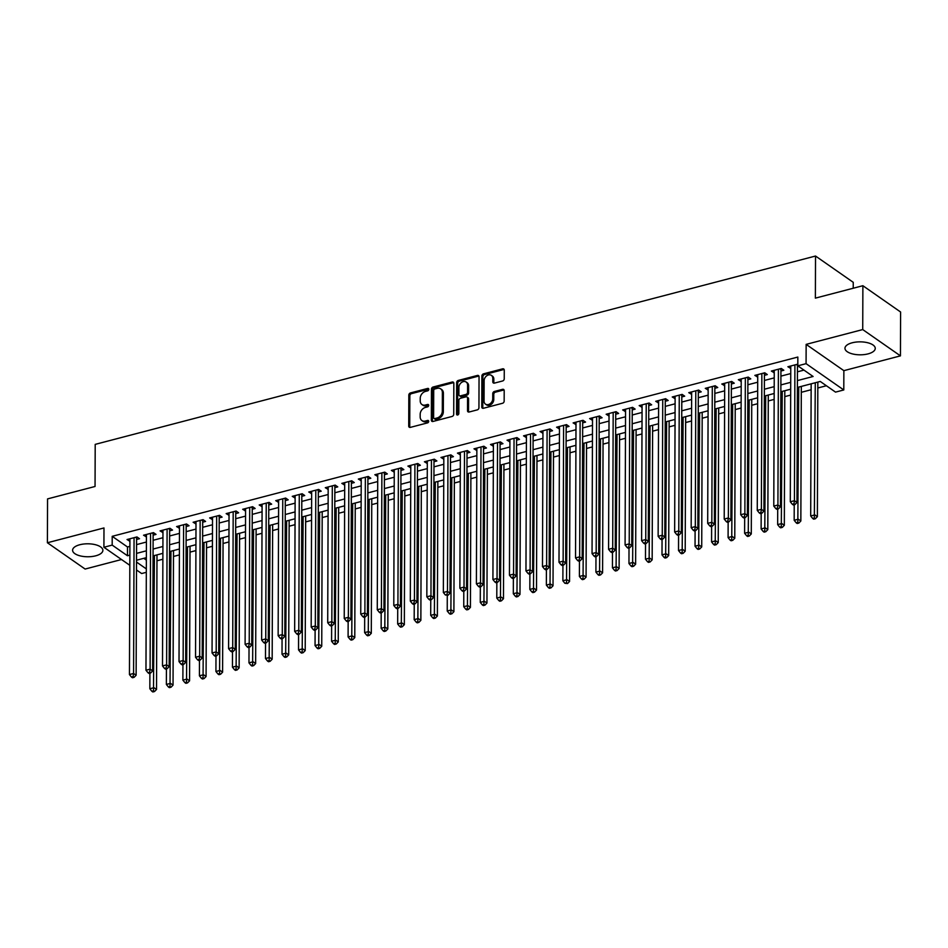 <?xml version="1.0" encoding="UTF-8"?>
<svg xmlns="http://www.w3.org/2000/svg" width="948" height="948" viewBox="0 0 948 948"><rect width="100%" height="100%" fill="white"/><g stroke="black" fill="none" stroke-linecap="round" stroke-linejoin="round"><path stroke-width="1.42" d="M428.816 389.344A1.339 1.019 -55.1 0 0 427.69 388.431L410.46 392.934A1.908 1.469 -55.1 0 0 408.825 395.091L408.718 426.079A1.908 1.469 -55.1 0 0 410.33 427.382L427.56 422.879A1.339 1.019 -55.1 0 0 427.572 420.462L425.344 421.042A6.103 4.681 -55.1 0 1 421.872 420.533A6.103 4.681 -55.1 0 1 420.177 416.895L420.177 414.312A6.103 4.681 -55.1 0 1 425.391 407.439L427.619 406.858A1.339 1.019 -55.1 0 0 427.631 404.452L425.403 405.033A6.103 4.681 -55.1 0 1 421.931 404.523A6.103 4.681 -55.1 0 1 420.225 400.874L420.237 398.29A6.103 4.681 -55.1 0 1 425.451 391.429L427.678 390.849A1.339 1.019 -55.1 0 0 428.816 389.344M428.792 389.13A1.339 1.019 -55.1 0 0 428.709 389.142L411.479 393.645A1.908 1.469 -55.1 0 0 409.844 395.802L409.737 426.79A1.908 1.469 -55.1 0 0 409.868 427.43M428.686 421.149A1.339 1.019 -55.1 0 0 428.591 421.173L426.363 421.753L425.344 421.042M428.745 405.14A1.339 1.019 -55.1 0 0 428.65 405.163L426.422 405.744L425.403 405.033M852.157 342.797A15.144 6.482 -179.8 0 0 844.964 348.283A15.144 6.482 -179.8 0 0 852.714 353.971A15.144 6.482 -179.8 0 0 868.06 353.877A15.144 6.482 -179.8 0 0 875.253 348.39A15.144 6.482 -179.8 0 0 867.491 342.69A15.144 6.482 -179.8 0 0 852.157 342.797M79.786 544.745A15.144 6.482 -179.8 0 0 72.593 550.231A15.144 6.482 -179.8 0 0 80.355 555.919A15.144 6.482 -179.8 0 0 95.689 555.824A15.144 6.482 -179.8 0 0 102.882 550.338A15.144 6.482 -179.8 0 0 95.132 544.638A15.144 6.482 -179.8 0 0 79.786 544.745M502.606 380.978A1.908 1.469 -55.1 0 0 504.229 378.833L504.265 370.135A1.908 1.469 -55.1 0 0 502.653 368.831L483.516 373.844A1.908 1.469 -55.1 0 0 481.88 375.989L481.774 406.976A1.908 1.469 -55.1 0 0 483.397 408.28L502.523 403.279A1.908 1.469 -55.1 0 0 504.158 401.123L504.194 390.623A1.908 1.469 -55.1 0 0 502.57 389.32L494.382 391.465A1.908 1.469 -55.1 0 0 492.759 393.61L492.735 398.824A5.096 3.91 -55.1 0 1 490.152 403.706A5.096 3.91 -55.1 0 1 485.483 404.132A5.096 3.91 -55.1 0 1 484.061 401.087L484.132 380.681A5.096 3.91 -55.1 0 1 486.727 375.799A5.096 3.91 -55.1 0 1 491.384 375.372A5.096 3.91 -55.1 0 1 492.806 378.418L492.794 381.819A1.908 1.469 -55.1 0 0 494.418 383.111L502.606 380.978M862.881 285.715L900.6 312.011L900.446 355.867L862.727 329.572L862.881 285.715L815.375 298.134L815.529 256.031L95.203 444.375L95.049 486.478L47.554 498.897L47.4 542.754L103.984 527.953L103.913 547.257L112.184 545.1L112.208 536.319L797.837 357.052L797.813 365.821L806.073 363.665L843.791 389.96L835.532 392.116L820.245 381.452L797.386 387.436M862.727 329.572L806.144 344.373L806.073 363.665M453.831 383.324A1.908 1.469 -55.1 0 0 452.208 382.02L433.082 387.021A1.908 1.469 -55.1 0 0 431.447 389.166L431.34 420.165A1.908 1.469 -55.1 0 0 432.952 421.469L452.089 416.456A1.908 1.469 -55.1 0 0 453.725 414.312L453.831 383.324M458.299 380.432L477.425 375.432A1.908 1.469 -55.1 0 1 479.048 376.723L478.941 407.723A1.908 1.469 -55.1 0 1 477.306 409.868L469.118 412.013A1.908 1.469 -55.1 0 1 467.506 410.709L467.554 398.136A1.908 1.469 -55.1 0 0 465.93 396.845L460.503 398.267A1.908 1.469 -55.1 0 0 458.868 400.411L458.832 413.494A1.339 1.019 -55.1 0 1 456.557 414.086L456.663 382.577A1.908 1.469 -55.1 0 1 458.299 380.432L459.318 381.143L478.456 376.143L477.425 375.432M47.4 542.754L85.119 569.049L121.522 559.521M136.607 539.471L139.498 538.713L136.95 536.935L127.032 539.531L129.923 541.225M153.126 535.146L156.017 534.399L153.469 532.622L143.551 535.217L146.442 536.9M169.645 530.833L172.536 530.074L169.988 528.297L160.082 530.892L162.961 532.586M186.175 526.507L189.055 525.761L186.507 523.983L176.601 526.567L179.48 528.261M202.694 522.194L205.586 521.436L203.038 519.658L193.119 522.253L195.999 523.936M219.213 517.869L222.105 517.122L219.557 515.345L209.638 517.928L212.53 519.623M235.732 513.555L238.623 512.797L236.076 511.019L226.157 513.615L229.049 515.297M252.251 509.23L255.142 508.472L252.595 506.706L242.688 509.289L245.568 510.984M268.782 504.917L271.661 504.158L269.113 502.381L259.207 504.976L262.086 506.659M285.301 500.591L288.192 499.833L285.644 498.056L275.726 500.651L278.605 502.345M301.82 496.278L304.711 495.52L302.163 493.742L292.245 496.337L295.136 498.02M318.338 491.953L321.23 491.194L318.682 489.417L308.764 492.012L311.655 493.707M334.857 487.639L337.749 486.881L335.201 485.103L325.294 487.699L328.174 489.381M351.388 483.314L354.268 482.556L351.72 480.778L341.813 483.373L344.693 485.068M367.907 479.001L370.798 478.242L368.251 476.465L358.332 479.06L361.212 480.743M384.426 474.675L387.317 473.917L384.769 472.14L374.851 474.735L377.742 476.429M400.945 470.35L403.836 469.604L401.288 467.826L391.37 470.409L394.261 472.104M417.464 466.037L420.355 465.278L417.807 463.501L407.901 466.096L410.78 467.779M433.994 461.712L436.874 460.965L434.326 459.188L424.42 461.771L427.299 463.465M450.513 457.398L453.405 456.64L450.857 454.862L440.939 457.457L443.818 459.14M467.032 453.073L469.924 452.326L467.376 450.549L457.457 453.132L460.349 454.827M483.551 448.76L486.442 448.001L483.895 446.224L473.976 448.819L476.868 450.501M500.07 444.434L502.961 443.676L500.414 441.91L490.507 444.494L493.387 446.188M516.601 440.121L519.48 439.362L516.933 437.585L507.026 440.18L509.906 441.863M533.12 435.796L536.011 435.037L533.463 433.26L523.545 435.855L526.424 437.549M549.639 431.482L552.53 430.724L549.982 428.946L540.064 431.541L542.955 433.224M566.157 427.157L569.049 426.399L566.501 424.621L556.583 427.216L559.474 428.911M582.676 422.844L585.568 422.085L583.02 420.308L573.113 422.903L575.993 424.586M599.195 418.518L602.087 417.76L599.539 415.982L589.632 418.578L592.512 420.272M615.726 414.193L618.617 413.447L616.07 411.669L606.151 414.252L609.031 415.947M632.245 409.88L635.136 409.121L632.589 407.344L622.67 409.939L625.562 411.633M648.764 405.554L651.655 404.808L649.107 403.03L639.189 405.614L642.08 407.308M665.283 401.241L668.174 400.483L665.626 398.705L655.72 401.3L658.599 402.983M681.802 396.916L684.693 396.169L682.145 394.392L672.239 396.975L675.118 398.67M698.332 392.602L701.224 391.844L698.676 390.066L688.758 392.662L691.637 394.344M714.851 388.277L717.743 387.519L715.195 385.753L705.276 388.336L708.168 390.031M731.37 383.964L734.262 383.205L731.714 381.428L721.795 384.023L724.687 385.706M747.889 379.638L750.78 378.88L748.233 377.103L738.326 379.698L741.206 381.392M764.408 375.325L767.299 374.567L764.752 372.789L754.845 375.384L757.725 377.067M780.939 371L783.83 370.241L781.282 368.464L771.364 371.059L774.243 372.754M112.208 536.319L127.506 546.984L129.9 546.356M136.583 544.602L146.419 542.031M153.114 540.289L162.938 537.717M169.633 535.964L179.468 533.392M186.152 531.65L195.987 529.079M202.671 527.325L212.506 524.754M219.189 523.012L229.025 520.44M235.72 518.686L245.544 516.115M252.239 514.373L262.075 511.801M268.758 510.048L278.594 507.476M285.277 505.722L295.112 503.163M301.796 501.409L311.631 498.838M318.327 497.084L328.15 494.512M334.845 492.77L344.681 490.199M351.364 488.445L361.2 485.874M367.883 484.132L377.719 481.56M384.402 479.806L394.238 477.235M400.933 475.493L410.757 472.922M417.452 471.168L427.287 468.596M433.971 466.854L443.806 464.283M450.49 462.529L460.325 459.958M467.009 458.216L476.844 455.644M483.539 453.891L493.363 451.319M500.058 449.577L509.894 447.006M516.577 445.252L526.413 442.68M533.096 440.927L542.931 438.355M549.615 436.613L559.45 434.042M566.146 432.288L575.969 429.717M582.664 427.975L592.5 425.403M599.183 423.649L609.019 421.078M615.702 419.336L625.538 416.764M632.221 415.011L642.057 412.439M648.752 410.697L658.576 408.126M665.271 406.372L675.106 403.801M681.79 402.059L691.625 399.487M698.309 397.733L708.144 395.162M714.828 393.42L724.663 390.849M731.358 389.095L741.182 386.523M747.877 384.769L757.713 382.21M764.396 380.456L774.232 377.885M780.915 376.131L790.75 373.559M797.434 371.817L803.963 370.111M797.813 364.162L787.883 366.746L790.774 368.428M797.458 366.686L798.607 366.378M156.977 560.778L162.866 559.237M173.496 556.452L179.385 554.912M190.015 552.139L195.904 550.587M206.534 547.814L212.435 546.273M223.053 543.488L228.954 541.948M239.583 539.175L245.473 537.635M256.102 534.85L261.992 533.309M272.621 530.536L278.511 528.996M289.14 526.211L295.041 524.671M305.659 521.898L311.56 520.357M322.19 517.572L328.079 516.032M338.709 513.259L344.598 511.719M355.227 508.934L361.117 507.393M371.746 504.62L377.648 503.08M388.265 500.295L394.167 498.755M404.796 495.982L410.685 494.429M421.315 491.656L427.204 490.116M437.834 487.343L443.723 485.791M454.353 483.018L460.254 481.477M470.872 478.693L476.773 477.152M487.402 474.379L493.292 472.839M503.921 470.054L509.811 468.513M520.44 465.741L526.33 464.2M536.959 461.415L542.86 459.875M553.478 457.102L559.379 455.561M570.009 452.777L575.898 451.236M586.528 448.463L592.417 446.923M603.047 444.138L608.936 442.598M619.565 439.825L625.467 438.284M636.084 435.499L641.986 433.959M652.615 431.186L658.505 429.634M669.134 426.861L675.023 425.32M685.653 422.535L691.542 420.995M702.172 418.222L708.073 416.682M718.691 413.897L724.592 412.356M735.221 409.583L741.111 408.043M751.74 405.258L757.63 403.718M768.259 400.945L774.149 399.404M784.778 396.62L790.679 395.079M801.297 392.306L811.133 389.735M817.828 387.981L826.395 385.741M143.788 558.325L146.359 560.126M853.224 288.239L853.247 282.326L815.529 256.031M806.144 344.373L843.862 370.656L900.446 355.867M843.862 370.656L843.791 389.96M146.312 572.319L141.643 573.54L136.5 569.961M797.41 380.586L813.1 376.486L797.813 365.821M112.184 545.1L127.47 555.753L129.864 555.125M136.559 553.383L146.395 550.812M153.078 549.058L162.914 546.486M169.597 544.733L179.433 542.161M186.116 540.419L195.952 537.848M202.647 536.094L212.471 533.523M219.166 531.781L229.001 529.209M235.685 527.455L245.52 524.884M252.204 523.142L262.039 520.571M268.722 518.817L278.558 516.245M285.253 514.503L295.077 511.932M301.772 510.178L311.608 507.607M318.291 505.865L328.126 503.293M334.81 501.539L344.645 498.968M351.329 497.226L361.164 494.655M367.86 492.901L377.683 490.329M384.378 488.576L394.214 486.016M400.897 484.262L410.733 481.691M417.416 479.937L427.252 477.365M433.935 475.623L443.771 473.052M450.466 471.298L460.29 468.727M466.985 466.985L476.82 464.413M483.504 462.66L493.339 460.088M500.023 458.346L509.858 455.775M516.542 454.021L526.377 451.449M533.072 449.708L542.896 447.136M549.591 445.382L559.427 442.811M566.11 441.069L575.946 438.497M582.629 436.744L592.464 434.172M599.148 432.43L608.983 429.859M615.679 428.105L625.502 425.534M632.197 423.78L642.033 421.208M648.716 419.466L658.552 416.895M665.235 415.141L675.071 412.57M681.754 410.828L691.59 408.256M698.285 406.502L708.109 403.931M714.804 402.189L724.639 399.618M731.323 397.864L741.158 395.292M747.842 393.55L757.677 390.979M764.361 389.225L774.196 386.654M780.891 384.912L790.715 382.34M129.829 565.316L103.913 547.257M136.524 562.069L146.324 568.895M790.691 389.178L780.868 391.749M774.172 393.503L764.337 396.074M757.653 397.816L747.818 400.388M741.135 402.142L731.299 404.713M724.616 406.467L714.78 409.026M708.085 410.78L698.261 413.352M691.566 415.106L681.731 417.677M675.047 419.419L665.212 421.99M658.528 423.744L648.693 426.316M642.009 428.058L632.174 430.629M625.479 432.383L615.655 434.954M608.96 436.696L599.124 439.268M592.441 441.021L582.605 443.593M575.922 445.335L566.086 447.906M559.403 449.66L549.567 452.232M542.872 453.974L533.049 456.545M526.353 458.299L516.518 460.87M509.834 462.612L499.999 465.184M493.316 466.937L483.48 469.509M476.797 471.263L466.961 473.834M460.266 475.576L450.442 478.148M443.747 479.901L433.911 482.473M427.228 484.215L417.393 486.786M410.709 488.54L400.874 491.111M394.19 492.853L384.355 495.425M377.659 497.179L367.836 499.75M361.141 501.492L351.305 504.063M344.622 505.817L334.786 508.389M328.103 510.131L318.267 512.702M311.584 514.456L301.748 517.027M295.053 518.769L285.229 521.341M278.534 523.095L268.699 525.666M262.015 527.42L252.18 529.979M245.496 531.733L235.661 534.305M228.978 536.058L219.142 538.63M212.447 540.372L202.623 542.943M195.928 544.697L186.092 547.269M179.409 549.011L169.573 551.582M162.89 553.336L153.055 555.907M146.371 557.649L136.536 560.221M127.506 546.984L127.47 555.753M129.58 541.308L129.592 538.867M146.111 536.983L146.111 534.542M162.629 532.669L162.629 530.228M179.148 528.344L179.16 525.903M195.667 524.031L195.679 521.578M212.186 519.705L212.198 517.264M228.717 515.392L228.717 512.939M245.236 511.067L245.236 508.626M261.755 506.753L261.767 504.3M278.274 502.428L278.285 499.987M294.792 498.115L294.804 495.662M311.323 493.79L311.323 491.348M327.842 489.476L327.842 487.023M344.361 485.151L344.373 482.71M360.88 480.826L360.892 478.385M377.399 476.512L377.411 474.071M393.93 472.187L393.93 469.746M410.448 467.874L410.448 465.432M426.967 463.548L426.979 461.107M443.486 459.235L443.498 456.782M460.005 454.91L460.017 452.469M476.536 450.596L476.536 448.143M493.055 446.271L493.055 443.83M509.574 441.958L509.586 439.505M526.093 437.632L526.104 435.191M542.611 433.319L542.623 430.866M559.142 428.994L559.142 426.553M575.661 424.668L575.661 422.227M592.18 420.355L592.192 417.914M608.699 416.03L608.711 413.589M625.218 411.716L625.23 409.275M641.749 407.391L641.749 404.95M658.268 403.078L658.268 400.625M674.786 398.752L674.798 396.311M691.305 394.439L691.317 391.986M707.824 390.114L707.836 387.673M724.355 385.8L724.355 383.348M740.874 381.475L740.874 379.034M757.393 377.162L757.405 374.709M773.912 372.837L773.924 370.395M790.431 368.523L790.442 366.07M421.931 404.523L422.95 405.234A6.103 4.681 -55.1 0 0 426.422 405.744M421.872 420.533L422.891 421.244A6.103 4.681 -55.1 0 0 426.363 421.753M453.701 382.684A1.908 1.469 -55.1 0 0 453.239 382.731L434.101 387.732A1.908 1.469 -55.1 0 0 432.466 389.877L432.359 420.876A1.908 1.469 -55.1 0 0 432.489 421.516M434.848 388.964A1.339 1.019 -55.1 0 0 433.71 390.469L433.615 417.677A1.339 1.019 -55.1 0 0 434.753 418.589L437.099 417.973A6.103 4.681 -55.1 0 0 442.313 411.1L442.372 392.508A6.103 4.681 -55.1 0 0 440.678 388.858A6.103 4.681 -55.1 0 0 437.206 388.36L434.848 388.964M433.994 418.471L435.014 419.182A1.339 1.019 -55.1 0 0 435.772 419.3L434.753 418.589M440.678 388.858L441.697 389.569A6.103 4.681 -55.1 0 1 443.391 393.219L443.332 411.811A6.103 4.681 -55.1 0 1 438.118 418.684L435.772 419.3M467.02 396.999L468.039 397.71A1.908 1.469 -55.1 0 1 468.573 398.847L468.525 411.42A1.908 1.469 -55.1 0 0 468.656 412.06M459.318 381.143A1.908 1.469 -55.1 0 0 457.683 383.288L457.576 414.797A1.339 1.019 -55.1 0 0 457.6 415.023M467.589 385.101A5.096 3.91 -55.1 0 0 466.167 382.044A5.096 3.91 -55.1 0 0 461.51 382.482A5.096 3.91 -55.1 0 0 458.915 387.365L458.891 394.558A1.908 1.469 -55.1 0 0 460.515 395.849L465.942 394.427A1.908 1.469 -55.1 0 0 467.565 392.282L467.589 385.101L468.608 385.812A5.096 3.91 -55.1 0 0 467.186 382.755L466.167 382.044M459.425 395.695L460.444 396.406A1.908 1.469 -55.1 0 0 461.534 396.56L460.515 395.849M468.608 385.812L468.585 392.993A1.908 1.469 -55.1 0 1 466.961 395.138L461.534 396.56M491.384 375.372L492.403 376.083A5.096 3.91 -55.1 0 1 493.837 379.129L493.825 382.53A1.908 1.469 -55.1 0 0 493.944 383.17M485.483 404.132L486.502 404.843A5.096 3.91 -55.1 0 0 491.171 404.417A5.096 3.91 -55.1 0 0 493.766 399.535L492.735 398.824M504.063 389.984A1.908 1.469 -55.1 0 0 503.601 390.031L495.401 392.176A1.908 1.469 -55.1 0 0 493.778 394.321L493.766 399.535M504.135 369.495A1.908 1.469 -55.1 0 0 503.672 369.542L484.535 374.543A1.908 1.469 -55.1 0 0 482.899 376.7L482.793 407.687A1.908 1.469 -55.1 0 0 482.923 408.327M149.903 673.199L149.843 688.769L153.979 687.691L156.527 689.469L156.989 554.876M153.493 690.819L151.834 691.258L152.853 691.969L154.512 691.53L153.493 690.819L154.429 555.54M151.834 691.258L149.843 688.769M156.527 689.469L154.512 691.53M134.059 537.694L133.585 673.471L129.449 674.561L129.923 538.772M136.879 536.959L136.737 537.386A1.943 1.493 -55.1 0 0 136.607 538.073L136.133 675.249L133.585 673.471L133.099 676.611L131.452 677.05L132.471 677.761L134.118 677.322L133.099 676.611M134.118 677.322L136.133 675.249M129.449 674.561L131.452 677.05M166.421 668.885L166.362 684.444L170.498 683.366L173.046 685.143L173.508 550.551M170.012 686.506L168.365 686.933L169.384 687.644L171.031 687.217L170.012 686.506L170.96 551.226M168.365 686.933L166.362 684.444M173.046 685.143L171.031 687.217M182.94 664.56L182.881 680.131L187.017 679.052L189.564 680.83L190.038 546.238M186.531 682.181L184.884 682.619L185.903 683.33L187.55 682.892L186.531 682.181L187.479 546.901M184.884 682.619L182.881 680.131M189.564 680.83L187.55 682.892M199.459 660.235L199.412 675.805L203.536 674.727L206.083 676.505L206.557 541.912M203.05 677.867L201.403 678.294L202.422 679.005L204.069 678.578L203.05 677.867L203.998 542.588M201.403 678.294L199.412 675.805M206.083 676.505L204.069 678.578M215.978 655.921L215.931 671.492L220.054 670.414L222.602 672.179L223.076 537.599M219.581 673.542L217.922 673.981L218.941 674.692L220.6 674.253L219.581 673.542L220.517 538.263M217.922 673.981L215.931 671.492M222.602 672.179L220.6 674.253M150.578 533.38L150.104 669.158L145.968 670.236L146.442 534.459M153.398 532.634L153.256 533.06A1.943 1.493 -55.1 0 0 153.138 533.748L152.652 670.935L150.104 669.158L149.618 672.298L147.971 672.725L148.99 673.435L150.637 673.009L149.618 672.298M150.637 673.009L152.652 670.935M145.968 670.236L147.971 672.725M167.097 529.055L166.623 664.832L162.499 665.923L162.973 530.133M169.917 528.32L169.775 528.747A1.943 1.493 -55.1 0 0 169.656 529.434L169.171 666.61L166.623 664.832L166.149 667.973L164.49 668.411L165.509 669.122L167.168 668.684L166.149 667.973M167.168 668.684L169.171 666.61M162.499 665.923L164.49 668.411M183.616 524.742L183.142 660.519L179.018 661.597L179.492 525.82M186.448 523.995L186.294 524.422A1.943 1.493 -55.1 0 0 186.175 525.109L185.701 662.297L183.142 660.519L182.668 663.659L181.009 664.086L182.028 664.797L183.687 664.37L182.668 663.659M183.687 664.37L185.701 662.297M179.018 661.597L181.009 664.086M200.147 520.416L199.673 656.194L195.537 657.272L196.011 521.495M202.967 519.682L202.813 520.108A1.943 1.493 -55.1 0 0 202.694 520.784L202.22 657.971L199.673 656.194L199.187 659.334L197.528 659.772L198.559 660.483L200.206 660.045L199.187 659.334M200.206 660.045L202.22 657.971M195.537 657.272L197.528 659.772M232.509 651.596L232.45 667.167L236.585 666.089L239.133 667.866L239.595 533.274M236.099 669.229L234.44 669.655L235.459 670.366L237.119 669.94L236.099 669.229L237.036 533.949M234.44 669.655L232.45 667.167M239.133 667.866L237.119 669.94M216.665 516.091L216.191 651.88L212.056 652.959L212.53 517.181M219.486 515.356L219.344 515.783A1.943 1.493 -55.1 0 0 219.213 516.47L218.739 653.658L216.191 651.88L215.706 655.021L214.058 655.447L215.078 656.158L216.725 655.732L215.706 655.021M216.725 655.732L218.739 653.658M212.056 652.959L214.058 655.447M249.028 647.283L248.969 662.853L253.104 661.763L255.652 663.541L256.114 528.96M252.618 664.904L250.971 665.342L251.99 666.053L253.637 665.615L252.618 664.904L253.566 529.624M250.971 665.342L248.969 662.853M255.652 663.541L253.637 665.615M233.184 511.778L232.71 647.555L228.575 648.633L229.049 512.856M236.005 511.043L235.862 511.458A1.943 1.493 -55.1 0 0 235.744 512.145L235.258 649.333L232.71 647.555L232.224 650.695L230.577 651.122L231.596 651.833L233.244 651.406L232.224 650.695M233.244 651.406L235.258 649.333M228.575 648.633L230.577 651.122M265.547 642.957L265.487 658.528L269.623 657.45L272.171 659.227L272.645 524.635M269.137 660.59L267.49 661.017L268.509 661.728L270.156 661.301L269.137 660.59L270.085 525.311M267.49 661.017L265.487 658.528M272.171 659.227L270.156 661.301M249.703 507.453L249.229 643.242L245.105 644.32L245.579 508.531M252.524 506.718L252.381 507.144A1.943 1.493 -55.1 0 0 252.263 507.832L251.777 645.019L249.229 643.242L248.755 646.37L247.096 646.809L248.115 647.52L249.774 647.081L248.755 646.37M249.774 647.081L251.777 645.019M245.105 644.32L247.096 646.809M282.066 638.644L282.018 654.215L286.142 653.125L288.69 654.902L289.164 520.322M285.656 656.265L284.009 656.703L285.028 657.414L286.675 656.976L285.656 656.265L286.604 520.985M284.009 656.703L282.018 654.215M288.69 654.902L286.675 656.976M266.222 503.139L265.748 638.916L261.624 639.995L262.098 504.218M269.054 502.404L268.9 502.819A1.943 1.493 -55.1 0 0 268.782 503.507L268.308 640.694L265.748 638.916L265.274 642.057L263.615 642.483L264.634 643.194L266.293 642.768L265.274 642.057M266.293 642.768L268.308 640.694M261.624 639.995L263.615 642.483M298.584 634.319L298.537 649.89L302.661 648.811L305.209 650.589L305.683 515.996M302.187 651.951L300.528 652.378L301.547 653.089L303.206 652.662L302.187 651.951L303.123 516.66M300.528 652.378L298.537 649.89M305.209 650.589L303.206 652.662M282.753 498.814L282.279 634.603L278.143 635.681L278.617 499.892M285.573 498.079L285.419 498.506A1.943 1.493 -55.1 0 0 285.301 499.193L284.827 636.381L282.279 634.603L281.793 637.731L280.134 638.17L281.165 638.881L282.812 638.442L281.793 637.731M282.812 638.442L284.827 636.381M278.143 635.681L280.134 638.17M315.115 630.005L315.056 645.564L319.192 644.486L321.739 646.263L322.202 511.671M318.706 647.626L317.047 648.065L318.066 648.776L319.725 648.337L318.706 647.626L319.642 512.347M317.047 648.065L315.056 645.564M321.739 646.263L319.725 648.337M299.272 494.501L298.798 630.278L294.662 631.356L295.136 495.579M302.092 493.754L301.95 494.181A1.943 1.493 -55.1 0 0 301.82 494.868L301.346 632.055L298.798 630.278L298.312 633.418L296.665 633.845L297.684 634.556L299.331 634.129L298.312 633.418M299.331 634.129L301.346 632.055M294.662 631.356L296.665 633.845M331.634 625.68L331.575 641.251L335.711 640.173L338.258 641.95L338.72 507.358M335.225 643.313L333.578 643.739L334.597 644.45L336.244 644.024L335.225 643.313L336.173 508.021M333.578 643.739L331.575 641.251M338.258 641.95L336.244 644.024M315.791 490.175L315.317 625.964L311.181 627.043L311.655 491.254M318.611 489.441L318.469 489.867A1.943 1.493 -55.1 0 0 318.35 490.554L317.864 627.73L315.317 625.964L314.831 629.093L313.184 629.531L314.203 630.242L315.85 629.804L314.831 629.093M315.85 629.804L317.864 627.73M311.181 627.043L313.184 629.531M348.153 621.367L348.094 636.926L352.229 635.847L354.777 637.625L355.251 503.033M351.744 638.988L350.096 639.414L351.116 640.125L352.763 639.699L351.744 638.988L352.692 503.708M350.096 639.414L348.094 636.926M354.777 637.625L352.763 639.699M332.31 485.862L331.836 621.639L327.712 622.717L328.186 486.94M335.13 485.115L334.988 485.542A1.943 1.493 -55.1 0 0 334.869 486.229L334.383 623.417L331.836 621.639L331.362 624.779L329.703 625.206L330.722 625.917L332.381 625.49L331.362 624.779M332.381 625.49L334.383 623.417M327.712 622.717L329.703 625.206M364.672 617.041L364.625 632.612L368.748 631.534L371.296 633.311L371.77 498.719M368.262 634.674L366.615 635.101L367.634 635.812L369.282 635.373L368.262 634.674L369.21 499.383M366.615 635.101L364.625 632.612M371.296 633.311L369.282 635.373M381.191 612.728L381.143 628.287L385.267 627.209L387.815 628.986L388.289 494.394M384.793 630.349L383.134 630.775L384.153 631.486L385.812 631.06L384.793 630.349L385.729 495.069M383.134 630.775L381.143 628.287M387.815 628.986L385.812 631.06M397.722 608.403L397.662 623.974L401.798 622.895L404.346 624.673L404.808 490.08M401.312 626.024L399.653 626.462L400.672 627.173L402.331 626.735L401.312 626.024L402.248 490.744M399.653 626.462L397.662 623.974M404.346 624.673L402.331 626.735M414.24 604.089L414.181 619.648L418.317 618.57L420.865 620.348L421.327 485.755M417.831 621.71L416.184 622.137L417.203 622.848L418.85 622.421L417.831 621.71L418.779 486.431M416.184 622.137L414.181 619.648M420.865 620.348L418.85 622.421M430.759 599.764L430.7 615.335L434.836 614.257L437.384 616.034L437.858 481.442M434.35 617.385L432.703 617.823L433.722 618.534L435.369 618.096L434.35 617.385L435.298 482.105M432.703 617.823L430.7 615.335M437.384 616.034L435.369 618.096M447.278 595.439L447.231 611.01L451.355 609.931L453.902 611.709L454.376 477.117M450.869 613.072L449.222 613.498L450.241 614.209L451.888 613.783L450.869 613.072L451.817 477.792M449.222 613.498L447.231 611.01M453.902 611.709L451.888 613.783M463.797 591.125L463.75 606.696L467.874 605.618L470.421 607.384L470.895 472.803M467.4 608.746L465.741 609.185L466.76 609.896L468.419 609.457L467.4 608.746L468.336 473.467M465.741 609.185L463.75 606.696M470.421 607.384L468.419 609.457M480.328 586.8L480.269 602.371L484.404 601.293L486.952 603.07L487.414 468.478M483.918 604.433L482.259 604.86L483.279 605.571L484.938 605.144L483.918 604.433L484.855 469.153M482.259 604.86L480.269 602.371M486.952 603.07L484.938 605.144M496.847 582.487L496.788 598.058L500.923 596.967L503.471 598.745L503.933 464.165M500.437 600.108L498.79 600.546L499.809 601.257L501.456 600.819L500.437 600.108L501.385 464.828M498.79 600.546L496.788 598.058M503.471 598.745L501.456 600.819M513.366 578.162L513.306 593.732L517.442 592.654L519.99 594.432L520.464 459.839M516.956 595.794L515.309 596.221L516.328 596.932L517.975 596.505L516.956 595.794L517.904 460.503M515.309 596.221L513.306 593.732M519.99 594.432L517.975 596.505M529.885 573.848L529.837 589.419L533.961 588.329L536.509 590.106L536.983 455.526M533.475 591.469L531.828 591.908L532.847 592.619L534.494 592.18L533.475 591.469L534.423 456.189M531.828 591.908L529.837 589.419M536.509 590.106L534.494 592.18M546.404 569.523L546.356 585.094L550.48 584.015L553.028 585.793L553.502 451.201M550.006 587.156L548.347 587.582L549.366 588.293L551.025 587.867L550.006 587.156L550.942 451.864M548.347 587.582L546.356 585.094M553.028 585.793L551.025 587.867M562.934 565.209L562.875 580.769L567.011 579.69L569.558 581.468L570.021 446.875M566.525 582.83L564.866 583.269L567.544 583.541L566.525 582.83L567.461 447.551M564.866 583.269L562.875 580.769M569.558 581.468L567.544 583.541M579.453 560.884L579.394 576.455L583.53 575.377L586.077 577.154L586.539 442.562M583.044 578.517L581.397 578.944L582.416 579.655L584.063 579.228L583.044 578.517L583.992 443.226M581.397 578.944L579.394 576.455M586.077 577.154L584.063 579.228M595.972 556.571L595.913 572.13L600.048 571.052L602.596 572.829L603.07 438.237M599.563 574.192L597.915 574.618L598.935 575.329L600.582 574.903L599.563 574.192L600.511 438.912M597.915 574.618L595.913 572.13M602.596 572.829L600.582 574.903M612.491 552.246L612.444 567.816L616.567 566.738L619.115 568.516L619.589 433.923M616.082 569.866L614.434 570.305L615.453 571.016L617.101 570.577L616.082 569.866L617.03 434.587M614.434 570.305L612.444 567.816M619.115 568.516L617.101 570.577M629.01 547.932L628.962 563.491L633.086 562.413L635.634 564.19L636.108 429.598M632.612 565.553L630.953 565.98L631.972 566.691L633.631 566.264L632.612 565.553L633.548 430.274M630.953 565.98L628.962 563.491M635.634 564.19L633.631 566.264M645.541 543.607L645.481 559.178L649.617 558.099L652.165 559.877L652.627 425.285M649.131 561.228L647.472 561.666L648.491 562.377L650.15 561.939L649.131 561.228L650.067 425.948M647.472 561.666L645.481 559.178M652.165 559.877L650.15 561.939M662.06 539.282L662 554.853L666.136 553.774L668.684 555.552L669.146 420.959M665.65 556.914L664.003 557.341L665.022 558.052L666.669 557.625L665.65 556.914L666.598 421.635M664.003 557.341L662 554.853M668.684 555.552L666.669 557.625M678.578 534.968L678.519 550.539L682.655 549.461L685.203 551.226L685.677 416.646M682.169 552.589L680.522 553.028L681.541 553.739L683.188 553.3L682.169 552.589L683.117 417.31M680.522 553.028L678.519 550.539M685.203 551.226L683.188 553.3M695.097 530.643L695.05 546.214L699.174 545.136L701.721 546.913L702.195 412.321M698.688 548.276L697.041 548.702L698.06 549.413L699.707 548.987L698.688 548.276L699.636 412.996M697.041 548.702L695.05 546.214M701.721 546.913L699.707 548.987M711.616 526.33L711.569 541.901L715.693 540.81L718.24 542.588L718.714 408.007M715.219 543.951L713.56 544.389L714.579 545.1L716.238 544.662L715.219 543.951L716.155 408.671M713.56 544.389L711.569 541.901M718.24 542.588L716.238 544.662M728.147 522.004L728.088 537.575L732.223 536.497L734.771 538.274L735.233 403.682M731.738 539.637L730.079 540.064L731.098 540.775L732.757 540.348L731.738 539.637L732.674 404.346M730.079 540.064L728.088 537.575M734.771 538.274L732.757 540.348M744.666 517.691L744.607 533.262L748.742 532.172L751.29 533.949L751.752 399.369M748.256 535.312L746.609 535.75L747.628 536.461L749.275 536.023L748.256 535.312L749.204 400.032M746.609 535.75L744.607 533.262M751.29 533.949L749.275 536.023M761.185 513.366L761.125 528.937L765.261 527.858L767.809 529.636L768.283 395.043M764.775 530.999L763.128 531.425L764.147 532.136L765.794 531.71L764.775 530.999L765.723 395.707M763.128 531.425L761.125 528.937M767.809 529.636L765.794 531.71M777.704 509.052L777.656 524.611L781.78 523.533L784.328 525.311L784.802 390.718M781.294 526.673L779.647 527.112L780.666 527.823L782.313 527.384L781.294 526.673L782.242 391.394M779.647 527.112L777.656 524.611M784.328 525.311L782.313 527.384M794.223 504.727L794.175 520.298L798.299 519.22L800.847 520.997L801.321 386.405M797.825 522.36L796.166 522.786L797.185 523.497L798.844 523.071L797.825 522.36L798.761 387.068M796.166 522.786L794.175 520.298M800.847 520.997L798.844 523.071M811.156 383.833L810.694 515.973L814.83 514.894L817.377 516.672L817.84 382.08M814.344 518.035L812.685 518.461L813.704 519.172L815.363 518.746L814.344 518.035L815.28 382.755M812.685 518.461L810.694 515.973M817.377 516.672L815.363 518.746M348.828 481.537L348.354 617.326L344.231 618.404L344.705 482.615M351.661 480.802L351.507 481.229A1.943 1.493 -55.1 0 0 351.388 481.916L350.914 619.091L348.354 617.326L347.88 620.454L346.221 620.893L347.241 621.604L348.9 621.165L347.88 620.454M348.9 621.165L350.914 619.091M344.231 618.404L346.221 620.893M365.359 477.223L364.885 613L360.75 614.079L361.224 478.302M368.18 476.477L368.025 476.903A1.943 1.493 -55.1 0 0 367.907 477.591L367.433 614.778L364.885 613L364.399 616.141L362.74 616.567L363.771 617.278L365.418 616.852L364.399 616.141M365.418 616.852L367.433 614.778M360.75 614.079L362.74 616.567M381.878 472.898L381.404 608.675L377.268 609.765L377.742 473.976M384.698 472.163L384.556 472.59A1.943 1.493 -55.1 0 0 384.426 473.277L383.952 610.453L381.404 608.675L380.918 611.815L379.271 612.254L380.29 612.965L381.937 612.527L380.918 611.815M381.937 612.527L383.952 610.453M377.268 609.765L379.271 612.254M398.397 468.585L397.923 604.362L393.787 605.44L394.261 469.663M401.217 467.838L401.075 468.265A1.943 1.493 -55.1 0 0 400.957 468.952L400.471 606.139L397.923 604.362L397.437 607.502L395.79 607.929L396.809 608.64L398.456 608.213L397.437 607.502M398.456 608.213L400.471 606.139M393.787 605.44L395.79 607.929M414.916 464.259L414.442 600.037L410.318 601.115L410.792 465.338M417.736 463.525L417.594 463.951A1.943 1.493 -55.1 0 0 417.476 464.627L416.99 601.814L414.442 600.037L413.968 603.177L412.309 603.615L413.328 604.326L414.987 603.888L413.968 603.177M414.987 603.888L416.99 601.814M410.318 601.115L412.309 603.615M431.435 459.934L430.961 595.723L426.837 596.802L427.311 461.024M434.267 459.199L434.113 459.626A1.943 1.493 -55.1 0 0 433.994 460.313L433.52 597.501L430.961 595.723L430.487 598.863L428.828 599.29L429.847 600.001L431.506 599.574L430.487 598.863M431.506 599.574L433.52 597.501M426.837 596.802L428.828 599.29M447.966 455.621L447.492 591.398L443.356 592.476L443.83 456.699M450.786 454.886L450.632 455.313A1.943 1.493 -55.1 0 0 450.513 455.988L450.039 593.175L447.492 591.398L447.006 594.538L445.347 594.977L448.025 595.249L447.006 594.538M448.025 595.249L450.039 593.175M443.356 592.476L445.347 594.977M464.484 451.295L464.01 587.085L459.875 588.163L460.349 452.386M467.305 450.561L467.163 450.987A1.943 1.493 -55.1 0 0 467.032 451.675L466.558 588.862L464.01 587.085L463.525 590.225L461.877 590.651L462.897 591.362L464.544 590.924L463.525 590.225M464.544 590.924L466.558 588.862M459.875 588.163L461.877 590.651M481.003 446.982L480.529 582.759L476.394 583.838L476.868 448.06M483.824 446.247L483.681 446.662A1.943 1.493 -55.1 0 0 483.563 447.349L483.077 584.537L480.529 582.759L480.044 585.9L478.396 586.326L479.415 587.037L481.063 586.611L480.044 585.9M481.063 586.611L483.077 584.537M476.394 583.838L478.396 586.326M497.522 442.657L497.048 578.446L492.924 579.524L493.398 443.735M500.343 441.922L500.2 442.349A1.943 1.493 -55.1 0 0 500.082 443.036L499.596 580.223L497.048 578.446L496.574 581.574L494.915 582.013L495.934 582.724L497.593 582.285L496.574 581.574M497.593 582.285L499.596 580.223M492.924 579.524L494.915 582.013M514.041 438.343L513.567 574.121L509.443 575.199L509.917 439.422M516.873 437.597L516.719 438.023A1.943 1.493 -55.1 0 0 516.601 438.711L516.127 575.898L513.567 574.121L513.093 577.261L511.434 577.688L512.453 578.399L514.112 577.972L513.093 577.261M514.112 577.972L516.127 575.898M509.443 575.199L511.434 577.688M530.572 434.018L530.098 569.807L525.962 570.886L526.436 435.096M533.392 433.283L533.238 433.71A1.943 1.493 -55.1 0 0 533.12 434.397L532.646 571.585L530.098 569.807L529.612 572.936L527.953 573.374L528.984 574.085L530.631 573.647L529.612 572.936M530.631 573.647L532.646 571.585M525.962 570.886L527.953 573.374M547.091 429.705L546.617 565.482L542.481 566.56L542.955 430.783M549.911 428.958L549.769 429.385A1.943 1.493 -55.1 0 0 549.639 430.072L549.165 567.26L546.617 565.482L546.131 568.622L544.484 569.049L545.503 569.76L547.15 569.333L546.131 568.622M547.15 569.333L549.165 567.26M542.481 566.56L544.484 569.049M563.61 425.379L563.136 561.169L559 562.247L559.474 426.458M566.43 424.645L566.288 425.071A1.943 1.493 -55.1 0 0 566.169 425.759L565.683 562.934L563.136 561.169L562.65 564.297L561.003 564.735L562.022 565.446L563.669 565.008L562.65 564.297M563.669 565.008L565.683 562.934M559 562.247L561.003 564.735M580.129 421.066L579.655 556.843L575.531 557.922L576.005 422.144M582.949 420.32L582.807 420.746A1.943 1.493 -55.1 0 0 582.688 421.433L582.202 558.621L579.655 556.843L579.181 559.984L577.522 560.41L578.541 561.121L580.2 560.695L579.181 559.984M580.2 560.695L582.202 558.621M575.531 557.922L577.522 560.41M596.648 416.741L596.174 552.518L592.05 553.608L592.524 417.819M599.48 416.006L599.326 416.433A1.943 1.493 -55.1 0 0 599.207 417.12L598.733 554.296L596.174 552.518L595.7 555.658L594.041 556.097L595.06 556.808L596.719 556.369L595.7 555.658M596.719 556.369L598.733 554.296M592.05 553.608L594.041 556.097M613.178 412.427L612.704 548.205L608.569 549.283L609.043 413.506M615.999 411.681L615.845 412.107A1.943 1.493 -55.1 0 0 615.726 412.795L615.252 549.982L612.704 548.205L612.218 551.345L610.559 551.772L611.59 552.483L613.238 552.056L612.218 551.345M613.238 552.056L615.252 549.982M608.569 549.283L610.559 551.772M629.697 408.102L629.223 543.879L625.087 544.97L625.562 409.181M632.517 407.367L632.375 407.794A1.943 1.493 -55.1 0 0 632.245 408.481L631.771 545.657L629.223 543.879L628.737 547.02L627.09 547.458L628.109 548.169L629.756 547.731L628.737 547.02M629.756 547.731L631.771 545.657M625.087 544.97L627.09 547.458M646.216 403.777L645.742 539.566L641.606 540.644L642.08 404.867M649.036 403.042L648.894 403.469A1.943 1.493 -55.1 0 0 648.776 404.156L648.29 541.344L645.742 539.566L645.256 542.706L643.609 543.133L644.628 543.844L646.275 543.417L645.256 542.706M646.275 543.417L648.29 541.344M641.606 540.644L643.609 543.133M662.735 399.464L662.261 535.241L658.137 536.319L658.611 400.542M665.555 398.729L665.413 399.155A1.943 1.493 -55.1 0 0 665.295 399.831L664.809 537.018L662.261 535.241L661.787 538.381L660.128 538.82L661.147 539.531L662.806 539.092L661.787 538.381M662.806 539.092L664.809 537.018M658.137 536.319L660.128 538.82M679.254 395.138L678.78 530.927L674.656 532.006L675.13 396.228M682.086 394.404L681.932 394.83A1.943 1.493 -55.1 0 0 681.813 395.517L681.328 532.705L678.78 530.927L678.306 534.068L676.647 534.494L677.666 535.205L679.325 534.779L678.306 534.068M679.325 534.779L681.328 532.705M674.656 532.006L676.647 534.494M695.785 390.825L695.311 526.602L691.175 527.681L691.649 391.903M698.605 390.09L698.451 390.505A1.943 1.493 -55.1 0 0 698.332 391.192L697.858 528.38L695.311 526.602L694.825 529.742L693.166 530.169L694.197 530.88L695.844 530.453L694.825 529.742M695.844 530.453L697.858 528.38M691.175 527.681L693.166 530.169M712.304 386.5L711.83 522.289L707.694 523.367L708.168 387.578M715.124 385.765L714.982 386.191A1.943 1.493 -55.1 0 0 714.851 386.879L714.377 524.066L711.83 522.289L711.344 525.417L709.697 525.856L710.716 526.567L712.363 526.128L711.344 525.417M712.363 526.128L714.377 524.066M707.694 523.367L709.697 525.856M728.822 382.186L728.348 517.964L724.213 519.042L724.687 383.265M731.643 381.452L731.5 381.866A1.943 1.493 -55.1 0 0 731.382 382.554L730.896 519.741L728.348 517.964L727.863 521.104L726.215 521.53L727.235 522.241L728.882 521.815L727.863 521.104M728.882 521.815L730.896 519.741M724.213 519.042L726.215 521.53M745.341 377.861L744.867 513.65L740.744 514.728L741.218 378.939M748.162 377.126L748.019 377.553A1.943 1.493 -55.1 0 0 747.901 378.24L747.415 515.428L744.867 513.65L744.381 516.779L742.734 517.217L743.753 517.928L745.412 517.49L744.381 516.779M745.412 517.49L747.415 515.428M740.744 514.728L742.734 517.217M761.86 373.548L761.386 509.325L757.262 510.403L757.736 374.626M764.692 372.801L764.538 373.228A1.943 1.493 -55.1 0 0 764.42 373.915L763.934 511.102L761.386 509.325L760.912 512.465L759.253 512.892L760.272 513.603L761.931 513.176L760.912 512.465M761.931 513.176L763.934 511.102M757.262 510.403L759.253 512.892M778.391 369.222L777.917 505.011L773.781 506.09L774.255 370.301M781.211 368.488L781.057 368.914A1.943 1.493 -55.1 0 0 780.939 369.601L780.465 506.777L777.917 505.011L777.431 508.14L775.772 508.578L776.803 509.289L778.45 508.851L777.431 508.14M778.45 508.851L780.465 506.777M773.781 506.09L775.772 508.578M794.91 364.909L794.436 500.686L790.3 501.765L790.774 365.987M797.73 364.162L797.588 364.589A1.943 1.493 -55.1 0 0 797.458 365.276L796.984 502.464L794.436 500.686L793.95 503.826L792.303 504.253L793.322 504.964L794.969 504.537L793.95 503.826M794.969 504.537L796.984 502.464M790.3 501.765L792.303 504.253M428.709 389.142L427.69 388.431M428.591 421.173L427.572 420.462M428.65 405.163L427.631 404.452M409.737 426.79L408.718 426.079M409.844 395.802L408.825 395.091M411.479 393.645L410.46 392.934M432.359 420.876L431.34 420.165M432.466 389.877L431.447 389.166M434.101 387.732L433.082 387.021M453.239 382.731L452.208 382.02M438.118 418.684L437.099 417.973M443.332 411.811L442.313 411.1M443.391 393.219L442.372 392.508M468.525 411.42L467.506 410.709M468.573 398.847L467.554 398.136M457.576 414.797L456.557 414.086M457.683 383.288L456.663 382.577M466.961 395.138L465.942 394.427M468.585 392.993L467.565 392.282M493.825 382.53L492.794 381.819M493.837 379.129L492.806 378.418M493.778 394.321L492.759 393.61M495.401 392.176L494.382 391.465M503.601 390.031L502.57 389.32M482.793 407.687L481.774 406.976M482.899 376.7L481.88 375.989M484.535 374.543L483.516 373.844M503.672 369.542L502.653 368.831M135.528 537.315L136.607 538.073M152.047 532.989L153.138 533.748M168.566 528.676L169.656 529.434M185.085 524.351L186.175 525.109M201.604 520.037L202.694 520.784M218.135 515.712L219.213 516.47M234.654 511.399L235.744 512.145M251.173 507.073L252.263 507.832M267.692 502.748L268.782 503.507M284.21 498.435L285.301 499.193M300.741 494.109L301.82 494.868M317.26 489.796L318.35 490.554M333.779 485.471L334.869 486.229M350.298 481.157L351.388 481.916M366.817 476.832L367.907 477.591M383.348 472.519L384.426 473.277M399.866 468.194L400.957 468.952M416.385 463.88L417.476 464.627M432.904 459.555L433.994 460.313M449.423 455.241L450.513 455.988M465.954 450.916L467.032 451.675M482.473 446.591L483.563 447.349M498.992 442.278L500.082 443.036M515.511 437.952L516.601 438.711M532.029 433.639L533.12 434.397M548.56 429.314L549.639 430.072M565.079 425L566.169 425.759M581.598 420.675L582.688 421.433M598.117 416.362L599.207 417.12M614.636 412.036L615.726 412.795M631.167 407.723L632.245 408.481M647.685 403.398L648.776 404.156M664.204 399.084L665.295 399.831M680.723 394.759L681.813 395.517M697.242 390.446L698.332 391.192M713.773 386.12L714.851 386.879M730.292 381.795L731.382 382.554M746.811 377.482L747.901 378.24M763.33 373.156L764.42 373.915M779.849 368.843L780.939 369.601M796.379 364.518L797.458 365.276"/></g></svg>
